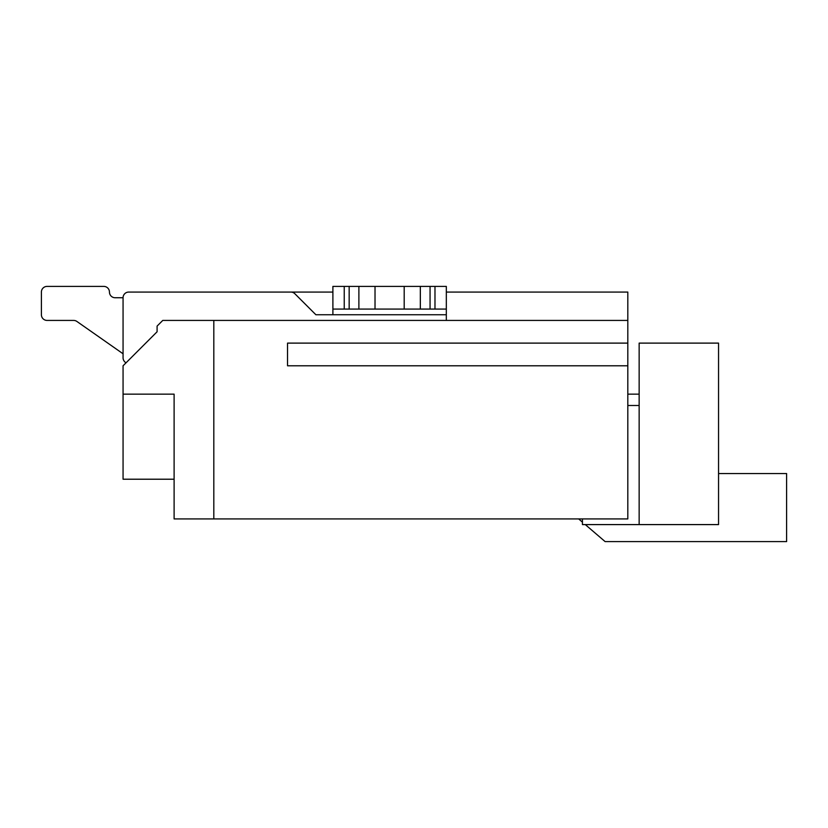 <?xml version="1.0" encoding="UTF-8"?>
<svg xmlns="http://www.w3.org/2000/svg" width="828" height="828" viewBox="0 0 828 828"><rect width="100%" height="100%" fill="white"/><g stroke="black" fill="none" stroke-linecap="round" stroke-linejoin="round"><path stroke-width="1.24" d="M115.123 297.738A5.672 5.672 0 0 1 109.451 292.067A5.672 5.672 0 0 0 115.123 297.738A5.672 5.672 0 0 1 109.451 292.067A5.672 5.672 0 0 0 115.123 297.738A5.672 5.672 0 0 1 109.451 292.067A5.672 5.672 0 0 0 115.123 297.738A5.672 5.672 0 0 1 109.451 292.067A5.672 5.672 0 0 0 115.123 297.738A5.672 5.672 0 0 1 109.451 292.067A5.672 5.672 0 0 0 115.123 297.738A5.672 5.672 0 0 1 109.451 292.067A5.672 5.672 0 0 0 115.123 297.738A5.672 5.672 0 0 1 109.451 292.067A5.672 5.672 0 0 0 115.123 297.738A5.672 5.672 0 0 1 109.451 292.067A5.672 5.672 0 0 0 115.123 297.738A5.672 5.672 0 0 1 109.451 292.067A5.672 5.672 0 0 0 115.123 297.738A5.672 5.672 0 0 1 109.451 292.067A5.672 5.672 0 0 0 115.123 297.738A5.672 5.672 0 0 1 109.451 292.067A5.672 5.672 0 0 0 115.123 297.738A5.672 5.672 0 0 1 109.451 292.067A5.672 5.672 0 0 0 115.123 297.738A5.672 5.672 0 0 1 109.451 292.067A5.672 5.672 0 0 0 115.123 297.738A5.672 5.672 0 0 1 109.451 292.067A5.672 5.672 0 0 0 115.123 297.738L123.061 297.738A5.672 5.672 0 0 1 128.733 292.067L332.897 292.067M446.323 292.067L627.81 292.067L627.81 320.426L213.81 320.426L213.81 518.918L627.81 518.918L627.81 320.426M627.81 394.149L639.144 394.149M109.451 292.067A5.672 5.672 0 0 0 103.779 286.395L47.072 286.395A5.672 5.672 0 0 0 41.4 292.067L41.4 314.754A5.672 5.672 0 0 0 47.072 320.426L73.64 320.426A5.672 5.672 0 0 1 76.89 321.45L123.061 353.784L123.061 357.779A5.672 5.672 0 0 0 124.728 361.784L125.897 362.954L124.728 361.784M213.81 518.918L174.108 518.918L174.108 479.215L123.061 479.215L123.061 394.149L174.108 394.149L123.061 394.149L123.061 365.79L157.092 331.769L157.092 326.097L162.764 320.426L213.81 320.426M287.533 365.79L287.533 343.113L287.533 365.79L627.81 365.79M627.81 343.113L287.533 343.113M123.061 357.779L123.061 297.738M128.733 292.067L290.856 292.067A5.672 5.672 0 0 1 294.861 293.733L315.892 314.754L446.323 314.754L446.323 320.426M174.108 479.215L174.108 394.149M639.144 405.492L627.81 405.492M582.436 518.918L582.436 524.59L718.549 524.59L718.549 343.113L639.144 343.113L639.144 524.59M73.64 320.426L47.072 320.426M41.4 314.754L41.4 292.067M47.072 286.395L103.779 286.395M582.436 522.157L578.658 518.918M718.549 473.544L786.6 473.544L786.6 541.605L605.123 541.605L585.272 524.59M332.897 309.082L332.897 286.395L344.241 286.395L344.241 309.082L332.897 309.082L332.897 314.754M420.334 286.395L430.063 286.395L430.063 309.082L349.168 309.082L349.168 286.395L420.334 286.395L420.334 309.082M349.168 286.395L344.241 286.395M434.979 286.395L446.323 286.395L446.323 309.082L434.979 309.082L434.979 286.395L430.063 286.395M430.063 309.082L434.979 309.082M344.241 309.082L349.168 309.082M446.323 309.082L446.323 314.754M358.886 286.395L358.886 309.082M375.022 286.395L375.022 309.082M404.199 309.082L404.199 286.395"/></g></svg>
